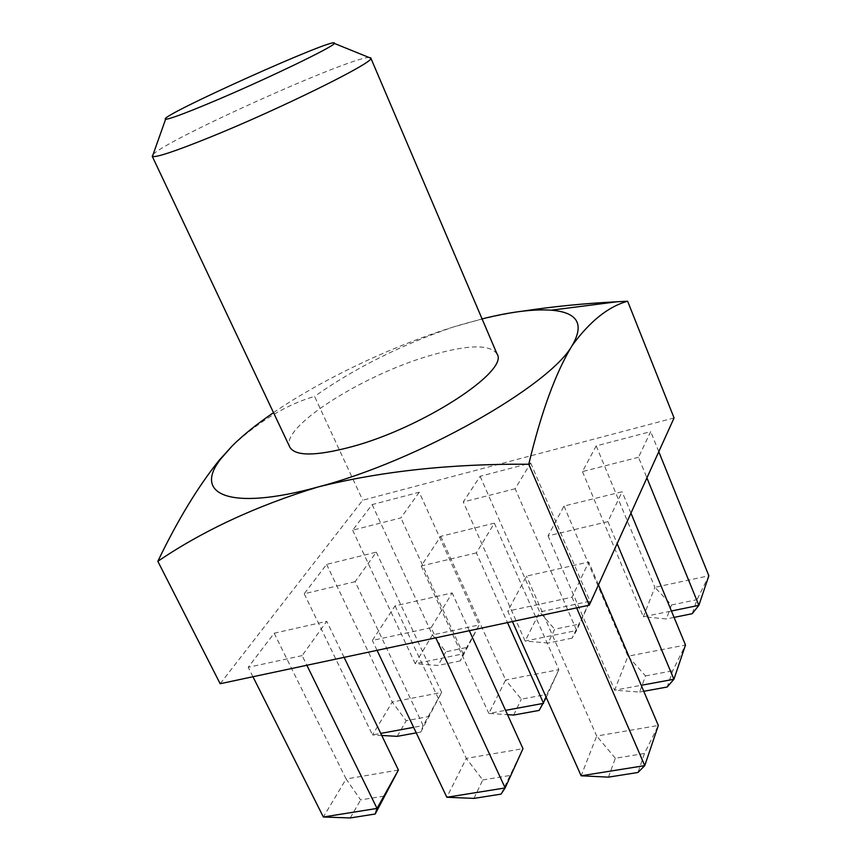 <?xml version="1.0" encoding="UTF-8"?>
<svg xmlns="http://www.w3.org/2000/svg" width="861" height="861" viewBox="0 0 861 861"><rect width="100%" height="100%" fill="white"/><g stroke="black" fill="none" stroke-linecap="round" stroke-linejoin="round"><path stroke-width="0.65" stroke-dasharray="4.3 3.23" d="M419.242 492.255L400.871 517.891L352.655 530.193L372.156 504.589L419.242 492.255L479.254 624.914L460.344 660.893L463.143 653.833L479.254 624.914L432.437 634.923L445.869 651.799L467.943 647.214M512.413 621.545L507.764 611.116L526.501 576.106L588.752 562.029L572.038 597.211L507.764 611.116M576.644 607.877L572.038 597.211M515.179 488.736L463.272 501.974L480.126 476.305L530.71 463.057L515.179 488.736L576.655 630.489L589.936 601.226L572.07 638.152L576.655 630.489L525.135 641.079L548.091 643.027L554.678 629.219L578.366 624.3M638.507 457.288L582.456 471.58L596.199 445.901L650.69 431.63L638.507 457.288L646.912 477.898M355.152 581.67L304.224 593.767L326.61 564.375L376.3 552.17L355.152 581.67L423.181 725.575L441.639 692.427L420.792 732.033L423.181 725.575L413.624 727.341M476.381 552.88L421.244 565.978L440.703 536.349L494.354 523.165L476.381 552.88L507.506 622.578M607.941 521.637L548.048 535.865L563.998 506.053L622.116 491.782L607.941 521.637L617.143 543.625M302.136 655.619L248.216 667.297L274.175 633.212L326.728 621.319L302.136 655.619L306.871 665.273M431.113 627.712L372.35 640.423L395.059 605.853L452.154 592.938L431.113 627.712L435.795 637.84M674.066 417.94L362.718 500.219L220.158 683.72M598.47 584.856L588.752 562.029M232.126 446.009C259.495 420.889 286.971 404.369 314.566 396.415L362.718 500.219M273.507 412.645C322.294 379.217 391.658 346.273 452.746 327.191C400.645 345.143 354.592 368.217 314.566 396.415M522.121 311.23C497.906 315.051 474.788 320.367 452.746 327.191L482.095 318.893M372.156 504.589L432.437 634.923L415.206 663.691L438.012 665.435L445.869 651.799M460.344 660.893L438.012 665.435M352.655 530.193L415.206 663.691L463.143 653.833L400.871 517.891M530.71 463.057L589.936 601.226L539.729 611.967L554.678 629.219M480.126 476.305L539.729 611.967L525.135 641.079L463.272 501.974M572.07 638.152L548.091 643.027M596.199 445.901L654.877 587.331L643.361 616.767L666.403 618.951L671.526 604.971L654.877 587.331L708.851 575.783L697.001 599.687L692.222 613.689M671.526 604.971L697.001 599.687M674.055 617.391L666.403 618.951M582.456 471.58L643.361 616.767L671.419 610.998M658.783 451.681L650.69 431.63M376.3 552.17L441.639 692.427L392.229 702.038L406.188 720.743L429.499 716.374M326.61 564.375L392.229 702.038L372.522 734.939L381.746 735.466M397.201 736.349L406.188 720.743M420.792 732.033L416.25 732.862M304.224 593.767L372.522 734.939L380.756 733.411M546.24 697.464L558.875 669.632L539.169 710.4M494.354 523.165L558.875 669.632L505.633 679.986L521.292 699.175L546.434 694.461M440.703 536.349L505.633 679.986L488.854 713.446L507.506 714.652M513.716 715.05L521.292 699.175M421.244 565.978L488.854 713.446L505.558 710.357M563.998 506.053L627.927 656.2L614.625 690.21L639.615 692.05L645.535 675.896L627.927 656.2L685.485 645.007L672.71 670.805L667.178 687.013M645.535 675.896L672.71 670.805M643.77 691.286L639.615 692.05M548.048 535.865L614.625 690.21L641.219 685.302M630.952 513.134L622.116 491.782M398.406 770.035L346.122 779.001L360.619 799.923L385.297 795.887M274.175 633.212L346.122 779.001L323.349 817.003M350.244 817.95L360.619 799.923M252.951 676.746L248.216 667.297M344.099 657.352L326.728 621.319M473.948 798.395L482.752 779.937L466.318 758.39L522.982 748.672L501.07 794.111M482.752 779.937L509.508 775.567M395.059 605.853L466.318 758.39L446.827 797.264M377.064 650.335L372.35 640.423M469.331 630.704L452.154 592.938M497.045 353.989C489.898 343.905 467.017 344.583 428.423 356.045C361.394 375.719 279.373 427.852 289.823 447.128M153.107 154.474C166.367 139.643 349.071 57.536 368.971 57.461M608.426 777.139L615.357 758.25L644.469 753.483L658.321 725.468L596.695 736.037L526.501 576.106M615.357 758.25L596.695 736.037L581.143 775.793M644.469 753.483L637.99 772.468"/><path stroke-width="1.29" d="M581.143 775.793L608.426 777.139L637.99 772.468L644.76 765.623L581.143 775.793L512.413 621.545M598.47 584.856L658.321 725.468L644.76 765.623L576.644 607.877M589.258 605.186L528.772 464.23C451.089 463.67 380.853 471.247 318.075 486.971C256.567 505.773 203.164 530.548 157.843 561.318L220.158 683.72L589.258 605.186L674.066 417.94L627.626 301.221L617.197 301.759C584.253 303.406 552.558 306.559 522.121 311.23M482.095 318.893C510.261 311.854 533.325 308.948 551.266 310.186C577.634 312.339 584.608 324.123 572.167 345.53C549.867 385.889 417.789 461.065 318.075 486.971C228.305 511.725 192.681 493.923 221.062 458.59L232.126 446.009C242.888 435.268 256.686 424.15 273.507 412.645M528.772 464.23C541.235 412.096 555.7 372.533 572.167 345.53C589.85 321.304 608.329 306.538 627.626 301.221M157.843 561.318C177.538 520.324 197.998 486.616 219.232 460.204L232.126 446.009M674.055 617.391L692.222 613.689L698.874 605.348L708.851 575.783L658.783 451.681M671.419 610.998L698.874 605.348L646.912 477.898M381.746 735.466L397.201 736.349L416.25 732.862M380.756 733.411L413.624 727.341M507.506 714.652L513.716 715.05L539.169 710.4L546.24 697.464M505.558 710.357L543.571 703.34L507.506 622.578M643.77 691.286L667.178 687.013L673.915 679.264L685.485 645.007L630.952 513.134M641.219 685.302L673.915 679.264L617.143 543.625M398.406 770.035L375.224 814L377.032 808.425L398.406 770.035L344.099 657.352M306.871 665.273L377.032 808.425L323.349 817.003L350.244 817.95L375.224 814M323.349 817.003L252.951 676.746M435.795 637.84L505.159 787.944L446.827 797.264L473.948 798.395L501.07 794.111L505.159 787.944L522.982 748.672L469.331 630.704M446.827 797.264L377.064 650.335M152.193 156.196L289.823 447.128C295.226 456.405 315.976 456.255 352.052 446.655C423.364 427.476 509.572 370.757 497.045 353.989L370.887 58.247C374.363 62.272 279.308 109.293 209.46 137.469C174.858 151.418 155.841 157.735 152.419 156.433L153.107 154.474M368.971 57.461L370.865 57.924M209.664 103.072C183.264 114.072 168.573 119.453 165.613 119.195C155.292 117.656 339.998 34.655 334.294 43.394C335.177 46.096 262.551 81.031 209.664 103.072M551.266 310.186L617.197 301.759M221.062 458.59L219.221 460.194M165.613 119.195L152.419 156.433M334.294 43.394L370.887 58.247"/></g></svg>
